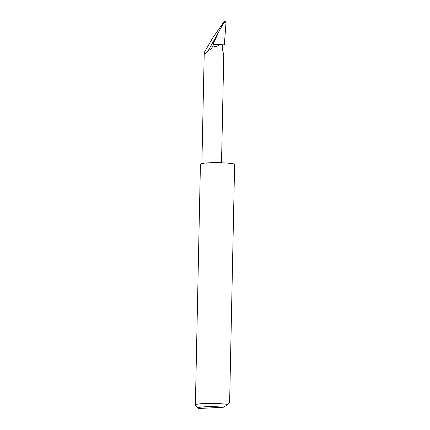 <?xml version="1.0" encoding="UTF-8"?>
<svg xmlns="http://www.w3.org/2000/svg" width="430" height="430" viewBox="0 0 430 430"><rect width="100%" height="100%" fill="white"/><g stroke="black" fill="none" stroke-linecap="round" stroke-linejoin="round"><path stroke-width="0.64" d="M228.04 404.463L223.369 407.242A15.442 1.666 -178.8 0 0 206.292 406.726A15.442 1.666 -178.8 0 0 198.343 408.204L195.483 405.254A18.388 1.983 1.2 0 1 195.376 405.033A18.388 1.983 1.2 0 1 207.642 403.421A18.388 1.983 1.2 0 1 228.04 404.463L229.636 402.055L234.624 164.002A18.388 1.983 -178.8 0 0 234.103 163.9A18.388 1.983 -178.8 0 0 213.5 162.674A18.388 1.983 -178.8 0 0 200.423 164.298L195.376 405.033M221.52 162.776L223.777 54.889L222.245 48.843L222.331 44.946L224.32 44.844L220.133 44.65A9.804 1.059 1.2 0 1 222.331 44.946M213.097 45.913C215.253 47.01 217.29 46.558 219.219 44.564L212.936 44.354L213.097 45.913C211.409 48.697 209.883 50.106 208.523 50.133L223.81 22.779C224.283 21.769 224.32 21.452 223.928 21.833C225.003 20.645 225.712 20.769 226.067 22.204L226.035 22.446C225.32 22.048 224.578 22.161 223.81 22.779M212.936 44.354L219.461 30.508M224.154 21.548L212.694 37.915L204.239 52.519C204.272 54.793 205.696 53.997 208.523 50.133M224.32 44.844L226.035 22.446M226.051 23L226.067 22.204M219.219 44.564A9.804 1.059 1.2 0 1 220.133 44.65M201.885 163.556L204.239 52.519M223.369 407.242L198.864 408.5A15.442 1.666 -178.8 0 1 198.343 408.204"/></g></svg>
